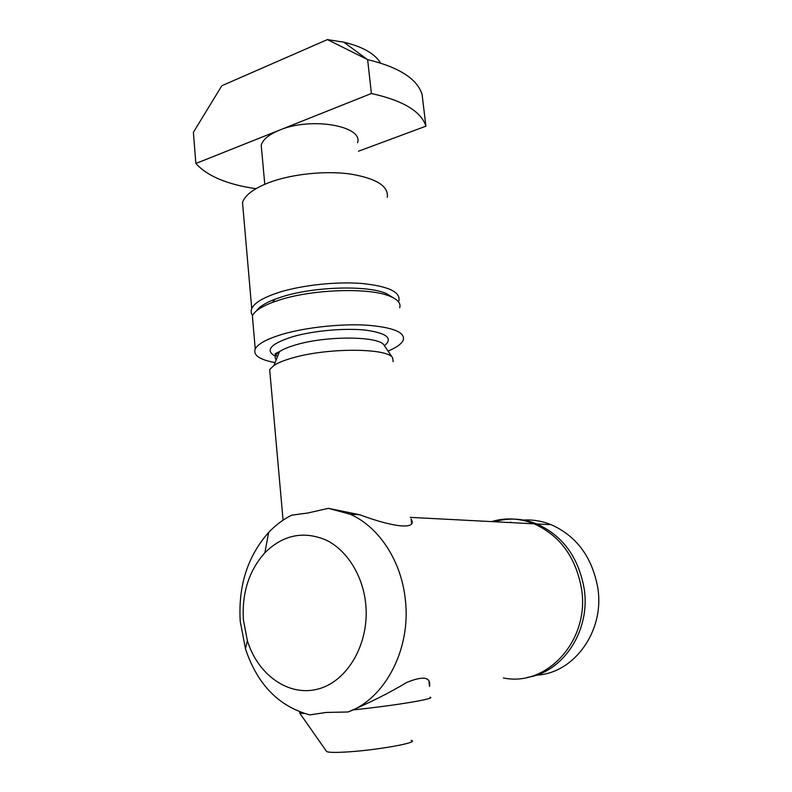 <?xml version="1.0" encoding="UTF-8"?>
<svg xmlns="http://www.w3.org/2000/svg" width="792" height="792" viewBox="0 0 792 792"><rect width="100%" height="100%" fill="white"/><g stroke="black" fill="none" stroke-linecap="round" stroke-linejoin="round"><path stroke-width="1.19" d="M503.375 677.932C546.817 687.347 589.971 640.183 581.566 589.05C575.923 557.35 560.092 535.6 534.075 523.819C519.819 518.156 505.652 517.414 491.575 521.601M411.553 523.156L411.088 518.948C417.869 530.333 392.971 527.185 359.618 514.721L328.383 508.345L307.543 513.058L291.684 515.176C283.199 519.384 275.527 525.146 268.656 532.442C247.589 556.222 238.115 585.872 240.233 621.393L245.48 648.806C257.281 684.377 278.705 706.405 309.761 714.909L326.116 712.453L348.054 711.978C370.31 702.474 389.882 692.624 406.761 682.427C423.463 675.675 431.046 677.002 429.512 686.407L428.918 680.991M348.054 711.978C385.13 698.871 411.305 648.668 405.326 599.613C401.356 560.587 378.616 526.65 350.183 514.226L328.383 508.345M365.706 603.732C362.766 575.002 346.668 549.886 325.878 539.956C303.296 530.65 282.962 534.927 264.875 552.767C248.955 570.636 241.798 593.02 243.401 619.938L247.371 640.629C257.776 674.814 288.724 697.138 318.344 688.961C348.015 681.169 369.844 642.629 365.706 603.732M522.166 523.195L505.949 522.344M527.462 677.358C563.31 672.151 590.693 630.481 584.199 588.892C578.566 557.34 562.785 535.689 536.847 523.957C522.641 518.324 508.513 517.592 494.485 521.75M536.184 675.17C573.913 673.626 604.781 631.194 597.831 588.08C592.268 557.301 576.734 536.174 551.222 524.71C542.124 521.047 532.858 519.493 523.453 520.057M510.929 522.136L509.543 522.532M387.308 197.327C388.694 186.16 376.368 178.388 350.321 174.012C325.245 170.557 291.882 174.022 269.399 182.427C253.965 188.387 245.005 195.07 242.51 202.475L243.223 210.642M398.465 301.782L398.891 300.712C400.603 291.961 388.278 286.219 361.934 283.487C336.541 281.457 302.524 285.051 279.487 292.228C263.667 297.287 254.42 302.742 251.737 308.593C250.727 311.008 251.014 313.276 252.599 315.394M357.608 142.728C363.36 125.918 310.939 116.652 279.408 130.175C268.884 134.531 262.825 139.55 261.221 145.233L261.756 151.163M393.763 298.049L386.09 293.416C366.914 285.09 314.008 286.555 282.279 296.733L275.002 299.218C265.37 302.93 259.212 306.791 256.549 310.82M399.683 307.821C401.089 303.326 397.782 299.455 389.783 296.198C369.696 287.496 313.682 289.07 280.18 299.772L272.498 302.386C261.182 306.742 254.48 311.246 252.371 315.889L252.905 322.106M411.177 740.431C420.978 742.351 374.844 750.598 344.56 752.093C333.848 752.648 327.838 752.43 326.542 751.44L326.423 751.262M430.036 697.188C437.263 698.455 397.119 705.296 353.885 709.83M393.149 361.657L392.644 357.865C387.941 348.064 328.819 347.51 293.466 357.657C284.724 360.063 278.23 362.637 273.983 365.389L269.666 369.567L270.042 373.873M388.06 351.084C396.663 347.48 401.742 343.787 403.296 339.996C405.128 332.185 392.812 327.235 366.35 325.146C340.837 323.671 306.583 327.314 283.318 334.006C267.359 338.719 257.994 343.698 255.242 348.935C252.915 355.182 259.538 359.726 275.111 362.587M195.862 163.489L193.387 132.323L221.849 85.724L327.403 39.6L367.627 59.618L371.389 93.496L195.862 163.489C207.405 176.161 227.433 184.566 255.915 188.694M358.519 151.193L425.898 126.195L422.096 94.515C417.275 78.883 399.118 67.251 367.627 59.618M425.898 126.195C421.176 111.424 403.009 100.525 371.389 93.496M304.178 713.443L300.247 713.137L299.594 712.899L300.158 712.127M380.566 63.033C374.784 53.618 362.538 46.678 343.837 42.184L327.403 39.6M384.328 345.569L384.1 345.223C379.586 336.194 327.74 335.471 296.713 344.599C289.021 346.767 283.288 349.104 279.517 351.618C275.19 354.598 274.091 357.34 276.21 359.845M384.457 345.767C393.178 338.422 387.041 333.224 366.043 330.185C345.54 327.858 314.058 330.591 293.169 336.55C270.577 343.738 264.627 350.292 275.329 356.222M534.075 523.819L410.266 517.364M359.618 514.721L350.183 514.226M264.875 552.767L268.656 532.442M551.222 524.71L536.847 523.957M247.371 640.629L245.48 648.806M392.644 357.865L384.249 345.46M273.983 365.389L279.517 351.618L275.933 353.321C274.448 353.945 274.982 355.004 277.547 356.509M386.09 293.416L389.783 296.198M269.666 369.567L283.071 520.156M300.148 712.077L300.247 713.137M252.371 315.889L255.242 348.935M326.542 751.44L299.594 712.899M275.002 299.218L272.498 302.386M343.837 42.184L367.29 59.44M261.221 145.233L264.775 184.269M242.51 202.475L251.737 308.593"/></g></svg>
